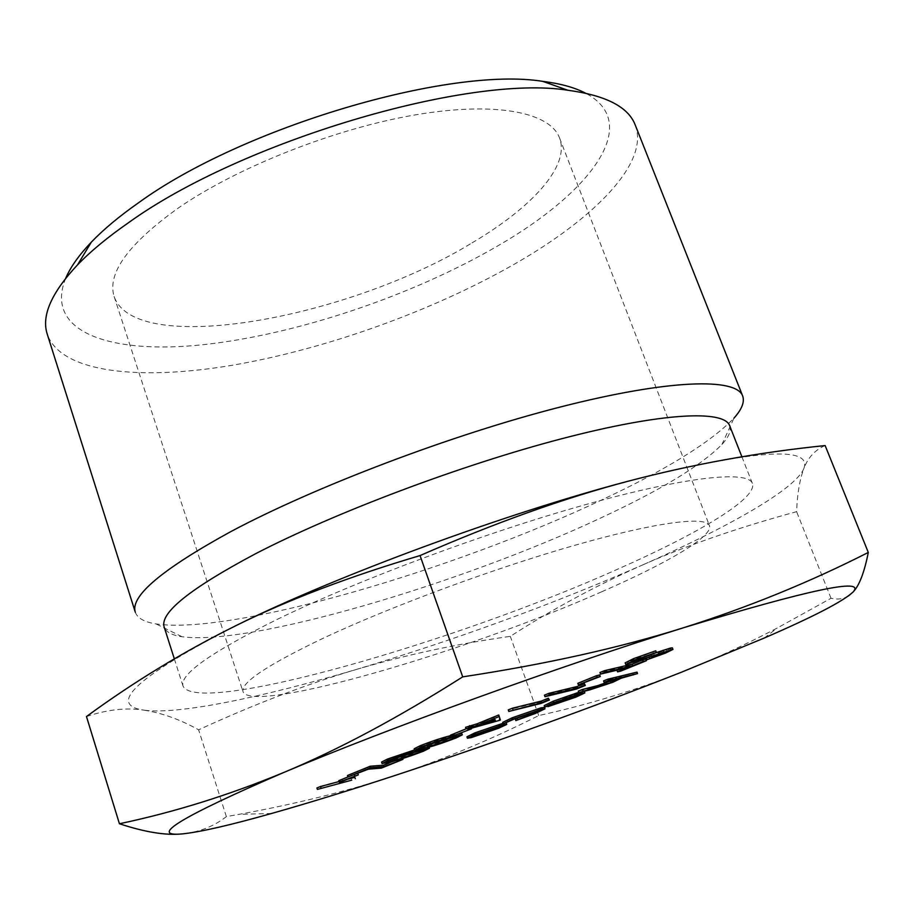 <?xml version="1.0" encoding="UTF-8"?>
<svg xmlns="http://www.w3.org/2000/svg" width="914" height="914" viewBox="0 0 914 914"><rect width="100%" height="100%" fill="white"/><g stroke="black" fill="none" stroke-linecap="round" stroke-linejoin="round"><path stroke-width="0.69" stroke-dasharray="4.57 3.43" d="M601.583 591.826C667.014 563.298 713.514 536.232 709.435 525.619C706.111 515.873 656.241 522.02 574.963 545.247C493.857 568.405 390.758 606.53 323.967 637.869C267.448 664.889 240.462 682.838 242.998 691.715C251.944 714.565 467.043 651.568 601.583 591.826M472.047 242.873C531.925 207.581 570.359 165.902 559.517 137.888C550.057 112.353 495.959 101.18 415.642 114.821C335.484 128.428 238.508 166.622 178.813 207.661C128.497 243.638 106.927 273.24 114.124 296.49C135.169 357.854 349.331 318.232 472.047 242.873M277.113 619.429C357.603 580.253 485.574 532.508 586.194 504.448C687.065 476.285 747.915 470.379 752.359 483.357C757.923 498.141 698.776 533.365 618.492 568.816C456.589 641.639 197.275 716.587 183.029 686.083C179.35 674.646 210.711 652.425 277.113 619.429M729.658 425.696C731.44 430.654 728.869 436.915 721.934 444.478C700.832 465.797 660.068 490.475 599.653 518.489C460.268 583.783 249.865 646.187 182.023 636.738C171.878 635.253 165.925 632.031 164.177 627.061M65.705 278.244C43.632 332.525 111.108 354.723 204.05 344.601C297.804 334.284 412.374 295.588 497.673 245.946C590.57 192.488 643.182 123.481 585.497 93.148M635.207 124.944C649.808 162.566 594.683 218.252 514.399 264.157C432.345 311.046 326.195 349.091 232.59 365.212C139.751 380.909 60.918 372.809 47.288 334.296M135.295 612.197C137.397 618.161 144.332 622.068 156.077 623.931C231.882 635.264 454.544 569.81 602.737 499.467C667.06 469.259 710.795 442.148 733.953 418.166L721.934 444.478M339.06 781.527L347.423 779.288M354.815 777.311L316.907 787.971M347.937 776.946L338.774 780.682M393.306 761.191L402.423 757.969L380.978 766.686L367.748 767.737L347.457 775.506M414.59 749.926L428.929 746.749L422.896 749.788C410.18 754.644 399.555 758.117 391.032 760.208L381.561 762.059M450.705 735.633L460.45 733.348M461.776 733.394L455.435 736.57C442.479 741.528 431.796 745.013 423.399 747.035L414.191 748.772M466.094 728.824L450.545 735.153M498.747 714.988L499.855 718.541L499.044 718.872L468.094 727.487L473.246 725.385L465.569 727.327M548.846 698.513L540.368 701.963L508.264 709.904M584.743 683.946L576.026 687.488L544.436 695.143M599.71 674.943L577.831 683.306M645.832 659.131L616.996 670.316M617.681 670.042L627.621 665.998L599.938 672.498M655.761 650.791L630.649 660.891L655.441 652.87M672.361 647.855L664.946 651.511L646.644 658.069L666.066 649.854L625.165 662.856M506.242 722.837L498.039 726.881L482.878 732.468L466.917 736.81M503.043 723.271L506.15 722.78M544.47 707.367L534.69 712.097L515.325 719.158M534.69 711.686L539.877 708.99L537.318 709.367L514.959 717.079L502.734 722.38M584.297 691.315L575.466 695.668L558.317 701.941L547.337 705.231L576.346 693.52L556.432 700.318L544.184 705.619M578.711 692.332L584.252 691.258M637.024 672.121L620.72 676.737L612.311 680.816L589.256 688.425L578.276 691.133M612.346 680.382L616.299 677.914L603.571 680.896M848.5 595.939C843.428 599.024 837.601 599.801 831.02 598.282L777.208 628.044C744.876 644.998 713.08 659.668 681.844 672.053C635.116 690.401 587.405 704.9 538.723 715.559C491.321 739.529 442.742 759.728 392.986 776.146C346.44 791.375 295.096 804.114 238.954 814.351L226.364 816.613C214.07 826.222 199.606 831.969 182.971 833.842L181.246 833.991M86.476 716.553C107.269 709.55 126.486 707.425 144.115 710.178C106.332 704.82 137.054 676.589 236.28 625.473M144.115 710.178C161.972 712.966 180.138 719.512 198.612 729.806C254.583 704.111 307.264 683.969 356.689 669.356C263.004 697.165 178.447 714.897 144.115 710.178M356.689 669.356C406.319 654.778 457.526 643.776 510.298 636.361C552.513 609.181 596.294 585.52 641.628 565.389C550.582 605.068 455.606 639.72 356.689 669.356M641.628 565.389C686.757 545.429 738.421 527.527 796.608 511.669C797.259 494.006 799.681 479.622 803.874 468.505C795.283 489.413 727.395 527.664 641.628 565.389M627.804 481.301C753.822 449.802 812.5 445.541 803.874 468.505C808.01 457.548 815.105 449.905 825.136 445.564M831.02 598.282L796.608 511.669M226.364 816.613L198.612 729.806M538.723 715.559L510.298 636.361M616.836 679.376L616.299 677.914M612.848 682.267L612.311 680.816M621.257 678.199L620.72 676.737M633.459 675.229L632.922 673.778M556.957 701.781L556.432 700.318M549.622 705.437L549.097 703.997M576.871 694.971L576.346 693.52M547.669 706.145L547.337 705.231M558.842 703.369L558.317 701.941M575.991 697.096L575.466 695.668M584.743 692.972L584.217 691.521M544.847 707.173L544.333 705.722M578.551 693.029L553.941 702.969L572.655 696.399L579.03 693.52L579.487 693.086L578.551 693.029L579.076 694.491M554.455 704.408L553.941 702.969M572.872 696.982L572.655 696.399M579.362 694.457L579.03 693.52M535.204 713.514L534.69 712.097M507.956 722.129L507.441 720.7M515.473 718.518L514.959 717.079M537.832 710.806L537.318 709.367M506.584 724.516L506.082 723.111M498.53 728.275L498.039 726.881M471.293 737.609L470.801 736.204M483.369 733.873L482.878 732.468M474.64 735.073L477.394 733.896M496.371 727.156L501.535 724.516L498.678 724.951L477.748 732.125L471.555 735.153L474.503 734.707M499.181 726.367L498.678 724.951M478.251 733.542L477.748 732.125M628.021 664.215L627.427 662.627M649.717 657.12L649.123 655.532M659.485 653.67L658.891 652.082M666.66 651.431L666.066 649.854M662.65 652.607L662.422 652.002M665.529 653.076L664.946 651.511M632.339 661.725L631.985 660.776M637.264 659.542L636.67 657.943M653.579 653.807L652.984 652.208M628.204 667.551L627.621 665.998M620.663 671.139L620.092 669.585M581.635 684.095L581.064 682.529M576.574 689.007L576.026 687.488M540.905 703.472L540.368 701.963M500.381 720.026L499.855 718.541M473.783 726.893L473.246 725.385M468.368 728.275L468.094 727.487M472.024 728.127L471.487 726.619M477.165 726.036L476.64 724.528M499.57 720.346L499.044 718.872M494.623 718.941L494.086 717.421L480.65 722.894L491.846 720.072M481.187 724.402L480.65 722.894M495.308 720.826L494.086 717.421M471.213 728.332L470.881 727.395M454.464 735.781L453.95 734.285M453.047 736.147L452.693 735.119M423.902 748.509L423.399 747.035M455.949 738.032L455.435 736.57M451.996 737.518L456.497 735.187L448.797 736.707L423.879 744.727L419.48 746.966L424.622 746.132M424.393 746.224L423.879 744.727M420.737 747.869L420.429 747.001M419.892 749.514L419.583 748.589M391.523 761.67L391.032 760.208M423.388 751.228L422.896 749.788M419.435 750.805L423.708 748.532L415.779 750.143L390.975 758.14L386.793 760.277L392.14 759.363M391.478 759.625L390.975 758.14M388.119 761.122L387.833 760.277M418.738 750.977L419.4 750.714M399.258 759.523L399.03 758.871M351.513 776.02L351.022 774.558M368.251 769.211L367.748 767.737M381.469 768.103L380.978 766.686M342.796 781.173L342.316 779.733M351.73 780.156L351.262 778.751M611.82 680.507L611.283 679.022M589.793 689.887L589.256 688.425M449.311 738.192L448.797 736.707M416.293 751.605L415.779 750.143M559.517 137.888L709.435 525.619M752.359 483.357L741.905 456.817M182.023 636.738L156.077 623.931M183.029 686.083L174.323 658.834M114.124 296.49L242.998 691.715M271.527 813.483L238.954 814.351M764.287 638.018L777.208 628.044M616.904 677.971L617.441 679.433M579.487 693.086L580.013 694.537M539.877 708.99L540.391 710.429M501.535 724.516L502.037 725.922M471.555 735.153L472.047 736.57M667.037 649.763L667.631 651.339M630.649 660.891L631.243 662.49M456.497 735.187L457.011 736.661M419.48 746.966L419.983 748.463M423.708 748.532L424.21 749.994M386.793 760.277L387.285 761.75"/><path stroke-width="1.37" d="M174.323 658.834L164.177 627.061C159.664 612.986 190.043 588.593 255.292 553.873C334.444 512.8 461.227 464.975 561.676 438.743C662.364 412.408 724.059 409.78 729.658 425.696L741.905 456.817M585.497 93.148C574.746 87.527 560.511 83.597 542.813 81.369C449.757 66.219 242.53 127.092 138.482 202.817C119.311 216.252 103.602 229.357 91.343 242.13C79.038 255.052 70.492 267.082 65.705 278.244M47.288 334.296C41.221 315.993 51.31 292.857 77.53 264.866C90.657 251.259 107.624 237.24 128.406 222.788C241.216 141.247 468.756 74.217 567.891 90.258C605.902 95.376 628.341 106.938 635.207 124.944L742.648 395.933C736.193 377.722 669.608 379.104 560.613 406.936C451.882 434.664 314.907 486.694 230.579 531.731C161.835 569.445 130.074 596.259 135.295 612.197L47.288 334.296M733.953 418.166C741.882 409.289 744.784 401.874 742.648 395.933M317.387 789.422L351.73 780.156L317.387 789.422L316.907 787.971L320.494 786.508L339.06 781.527M347.423 779.288L354.815 777.311L355.283 778.717M339.254 782.121L358.299 774.866L342.796 781.173L339.254 782.121L338.774 780.682L347.937 776.946L347.457 775.506L370.216 766.229L383.434 765.201L393.306 761.191M382.052 763.533L388.084 760.494C401.097 755.535 411.757 752.062 420.086 750.063L429.431 748.212L423.388 751.228C410.672 756.084 400.046 759.568 391.523 761.67L382.052 763.533L381.561 762.059L387.57 759.008L414.59 749.926M414.705 750.268L421.034 747.069C434.31 742.008 445.027 738.523 453.207 736.604L462.29 734.856L455.949 738.032C442.982 742.979 432.299 746.475 423.902 748.509L414.705 750.268L414.191 748.772L420.52 745.573C432.551 740.934 442.604 737.621 450.705 735.633M460.45 733.348L461.776 733.394L462.29 734.856M451.059 736.65L471.407 728.892L451.059 736.65L450.545 735.153L466.094 728.824M466.094 728.846L465.569 727.327L477.268 723.739L498.747 714.988L500.381 720.026L499.57 720.346L468.631 728.995L473.783 726.893L466.094 728.846L477.805 725.259L499.284 716.519M548.354 698.205L549.394 700.033L540.905 703.472L508.812 711.446L508.264 709.904L512.434 708.201L541.271 701.084L548.354 698.205L549.394 700.033M584.366 683.581L585.291 685.477L576.574 689.007L544.995 696.708L544.436 695.143L548.72 693.395L577.088 686.528L584.366 683.581L585.291 685.477M596.511 675.697L599.71 674.943L600.292 676.509L578.402 684.872L577.831 683.306L596.511 675.697L597.093 677.263L600.292 676.509M617.567 671.87L628.204 667.551L600.521 674.098L599.938 672.498L604.405 670.682L632.031 664.215L642.771 659.851L645.832 659.131L646.415 660.696L620.663 671.139L617.567 671.87L616.996 670.316L617.681 670.042M632.579 662.376L672.955 649.431L665.529 653.076L647.226 659.634L666.66 651.431L625.759 664.455L625.165 662.856L633.493 658.674L655.761 650.791L656.366 652.402L653.579 653.807L637.264 659.542L631.243 662.49L632.579 662.376L632.339 661.725M655.441 652.87L670.488 648.037L672.361 647.855L672.955 649.431M467.42 738.215L475.451 734.273L502.997 724.825L506.584 724.516L498.53 728.275L471.293 737.609L467.42 738.215L466.917 736.81L474.949 732.845L503.043 723.271M506.15 722.78L506.744 724.254M515.827 720.575L540.391 710.429L515.473 718.518L503.237 723.819L512.8 719.192L541.511 709.287L544.984 708.807L535.204 713.514L515.827 720.575L515.325 719.158L517.118 718.233L534.69 711.686M503.226 723.797L502.723 722.38L512.286 717.753L540.997 707.847L544.47 707.367L544.984 708.807M544.71 707.07L553.77 702.649L581.407 693.223L584.743 692.972L575.991 697.096L547.852 706.671L576.871 694.971L556.957 701.781L544.847 707.173L544.184 705.619L553.244 701.187L578.711 692.332M584.252 691.258L584.834 692.766M578.813 692.606L611.009 682.598L617.441 679.433L604.12 682.381L603.571 680.896L607.741 679.216L637.024 672.121L637.561 673.572L621.257 678.199L612.848 682.267L589.793 689.887L578.813 692.606L578.276 691.133L582.367 689.476L597.767 685.614L612.346 680.382M681.844 672.053L764.287 638.018C813.711 616.619 843.371 601.241 853.242 591.861C865.741 577.648 809.107 589.621 683.341 627.804C560.796 665.792 387.25 728.709 284.38 772.216C181.143 816.762 147.337 837.304 182.971 833.842C201.011 831.854 230.522 825.068 271.527 813.483C307.595 803.28 348.074 790.839 392.986 776.146C492.178 743.55 588.467 708.853 681.844 672.053M181.246 833.991C165.137 835.442 144.526 832.026 119.426 823.754C174.563 812.135 229.551 794.952 284.38 772.216C338.808 749.514 398.253 717.73 462.713 676.863C545.612 664.284 619.155 647.935 683.341 627.804C747.812 607.433 809.473 582.321 868.3 552.444C864.37 572.301 859.343 585.44 853.242 591.861L848.5 595.939M420.052 555.575C349.776 576.368 288.527 599.675 236.28 625.473C335.347 576.266 505.362 513.474 627.804 481.301C563.778 498.256 494.531 523.014 420.052 555.575L462.713 676.863M236.28 625.473C183.668 651.556 133.741 681.913 86.476 716.553L119.426 823.754M868.3 552.444L825.136 445.564C758.014 452.43 692.241 464.346 627.804 481.301M604.12 682.381L608.29 680.702L607.741 679.216M608.29 680.702L637.561 673.572M611.009 682.598L610.472 681.147M598.304 687.077L597.767 685.614M582.904 690.95L582.367 689.476M579.076 694.491L554.455 704.408L573.181 697.839L579.556 694.96L580.013 694.537L579.076 694.491M581.407 693.223L580.984 692.058M553.77 702.649L553.244 701.187M573.181 697.839L572.872 696.982M541.511 709.287L540.997 707.847M512.8 719.192L512.286 717.753M532.839 714.085L532.325 712.657M517.632 719.649L517.118 718.233M495.856 728.972L502.037 725.922L499.181 726.367L478.251 733.542L472.047 736.57L495.856 728.972L495.354 727.567L496.371 727.156M502.997 724.825L502.494 723.408M475.451 734.273L474.949 732.845M477.394 733.896L495.354 727.567M474.994 736.113L474.64 735.073M625.759 664.455L634.088 660.285L633.493 658.674M634.088 660.285L656.366 652.402M663.016 653.567L662.65 652.607M649.431 658.423L649.031 657.36M647.226 659.634L646.678 658.183M671.082 649.614L670.488 648.037M663.724 651.808L663.13 650.22M637.401 660.936L636.932 659.679M600.521 674.098L604.988 672.27L632.602 665.769L632.031 664.215M632.602 665.769L643.353 661.405L642.771 659.851M604.988 672.27L604.405 670.682M643.353 661.405L646.415 660.696M578.402 684.872L597.093 677.263M544.995 696.708L549.28 694.96L577.648 688.059L577.088 686.528M577.648 688.059L584.926 685.112M549.28 694.96L548.72 693.395M508.812 711.446L541.808 702.592L541.271 701.084M541.808 702.592L548.903 699.724M512.983 709.744L512.434 708.201M494.623 718.941L481.187 724.402L495.308 720.826L494.623 718.941M477.805 725.259L477.268 723.739M470.139 727.201L469.602 725.682M468.631 728.995L468.368 728.275M491.846 720.072L494.771 719.329M468.025 729.749L467.58 728.469M449.311 738.192L424.393 746.224L419.983 748.463L427.752 746.955L452.487 738.946L457.011 736.661L449.311 738.192M421.034 747.069L420.52 745.573M452.487 738.946L451.996 737.518M420.943 748.486L420.737 747.869M424.622 746.132L451.745 737.575M427.752 746.955L427.238 745.47M416.293 751.605L391.478 759.625L387.285 761.75L395.271 760.151L419.903 752.165L424.21 749.994L416.293 751.605M388.084 760.494L387.57 759.008M419.903 752.165L419.435 750.805M388.336 761.75L388.119 761.122M392.14 759.363L418.738 750.977M395.271 760.151L394.779 758.689M383.926 766.64L402.914 759.408L381.469 768.103L368.251 769.211L347.948 776.969L370.707 767.703L383.926 766.64L383.434 765.201M399.521 760.311L399.258 759.523M370.707 767.703L370.216 766.229M402.914 759.408L402.617 758.517M354.781 775.803L354.449 774.821M358.299 774.866L357.82 773.45M320.974 787.959L320.494 786.508M593.003 688.459L592.466 686.997M651.339 656.115L650.814 654.698M91.343 242.13L77.53 264.866M542.813 81.369L567.891 90.258M502.723 722.38L503.237 723.808M429.054 747.126L429.431 748.212"/></g></svg>
